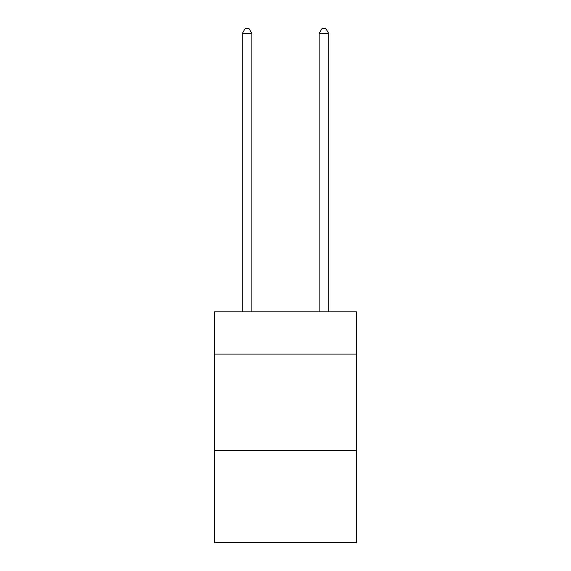 <?xml version="1.0" encoding="UTF-8"?>
<svg xmlns="http://www.w3.org/2000/svg" width="571" height="571" viewBox="0 0 571 571"><rect width="100%" height="100%" fill="white"/><g stroke="black" fill="none" stroke-linecap="round" stroke-linejoin="round"><path stroke-width="0.86" d="M356.611 354.113L356.611 311.83L214.389 311.83L214.389 354.113L356.611 354.113L356.611 542.45L214.389 542.45L214.389 354.113M356.611 450.205L214.389 450.205M251.868 311.83L251.868 33.546L242.261 33.546L242.261 311.83M242.261 33.546L245.145 28.55L248.985 28.55L251.868 33.546M328.739 311.83L328.739 33.546L319.132 33.546L319.132 311.83M319.132 33.546L322.015 28.55L325.855 28.55L328.739 33.546"/></g></svg>
